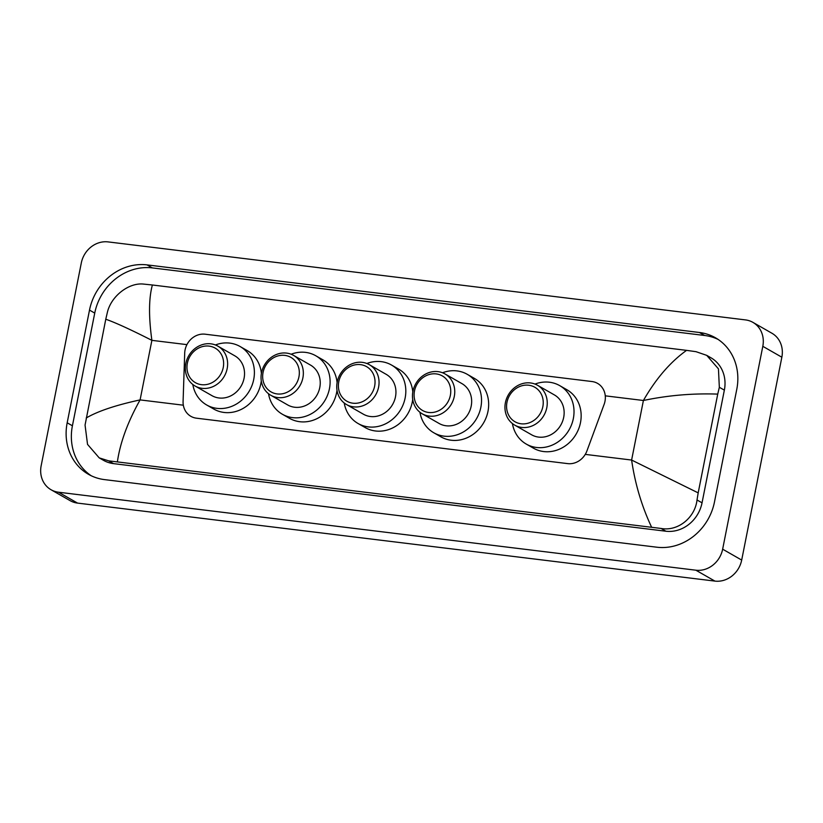 <?xml version="1.0" encoding="UTF-8"?>
<svg xmlns="http://www.w3.org/2000/svg" width="823" height="823" viewBox="0 0 823 823"><rect width="100%" height="100%" fill="white"/><g stroke="black" fill="none" stroke-linecap="round" stroke-linejoin="round"><path stroke-width="1.23" d="M604.113 404.412A18.373 16.429 -60.2 0 0 604.977 401.346A18.373 16.429 -60.2 0 0 597.549 383.374A18.373 16.429 -60.2 0 0 591.943 381.533L205.143 334.2A18.373 16.429 -60.2 0 0 184.702 353.088L183.087 401.49A18.373 16.429 -60.2 0 0 190.885 416.335A18.373 16.429 -60.2 0 0 196.481 418.187L567.716 463.616A18.373 16.429 -60.2 0 0 586.933 450.911L604.113 404.412M81.312 262.928A24.495 21.902 119.8 0 1 108.091 241.9L745.443 319.9A24.495 21.902 119.8 0 1 752.901 322.359A24.495 21.902 119.8 0 1 762.808 346.318L722.645 549.178A24.495 21.902 119.8 0 1 695.877 570.205L58.526 492.216A24.495 21.902 119.8 0 1 51.057 489.747A24.495 21.902 119.8 0 1 41.15 465.787L81.312 262.928M752.901 322.359L771.943 333.253A24.495 21.902 119.8 0 1 781.85 357.213L741.688 560.072A24.495 21.902 119.8 0 1 714.909 581.1L77.557 503.1A24.495 21.902 119.8 0 1 70.099 500.641L51.057 489.747M714.467 502.009L736.78 389.31A52.662 47.086 -60.2 0 0 715.475 337.79A52.662 47.086 -60.2 0 0 699.427 332.492L147.05 264.893A52.662 47.086 -60.2 0 0 89.501 310.096L67.177 422.796A52.662 47.086 -60.2 0 0 88.483 474.315A52.662 47.086 -60.2 0 0 104.542 479.614L656.908 547.213A52.662 47.086 -60.2 0 0 714.467 502.009M718.037 339.385A52.662 47.086 -60.2 0 0 704.663 335.486L152.286 267.897A52.662 47.086 -60.2 0 0 94.738 313.1L72.414 425.789A52.662 47.086 -60.2 0 0 91.158 475.715M651.569 527.121C641.745 506.238 635.089 483.883 631.611 460.047L698.182 492.874L697.019 499.973C695.075 517.574 678.049 531.596 661.044 528.448L108.677 460.849L99.202 457.866L103.451 460.304A33.064 29.566 -60.2 0 0 113.533 463.627L665.9 531.226A33.064 29.566 -60.2 0 0 702.04 502.843L724.353 390.143A33.064 29.566 -60.2 0 0 710.979 357.799L706.731 355.361L718.448 368.869L719.333 387.273L717.738 394.114C692.729 393.209 667.947 395.338 643.401 400.492C655.91 378.714 670.303 361.997 686.567 350.361L152.389 284.995C148.778 298.183 148.613 316.629 151.885 340.352C130.764 329.622 115.395 322.585 105.776 319.231L107.371 312.38C111.208 295.858 129.139 282.361 143.675 284.1L152.389 284.995M99.202 457.866L87.536 444.389L85.057 425.079L105.776 319.231M686.567 350.361L696.042 351.688L706.731 355.361M698.182 492.874L717.738 394.114M86.22 417.991C97.772 411.202 115.734 405.173 140.095 399.906C127.791 421.808 120.22 442.424 117.391 461.754M506.968 402.313A19.896 17.797 119.8 0 1 528.716 385.226A19.896 17.797 119.8 0 1 542.841 406.696A19.896 17.797 119.8 0 1 521.082 423.783A19.896 17.797 119.8 0 1 506.968 402.313M505.404 402.653A22.962 20.534 119.8 0 1 537.491 385.257A22.962 20.534 119.8 0 1 546.791 407.714A22.962 20.534 119.8 0 1 514.694 425.11A22.962 20.534 119.8 0 1 505.404 402.653M514.694 425.11L531.586 434.781A22.962 20.534 -60.2 0 0 563.683 417.384A22.962 20.534 -60.2 0 0 554.393 394.927L537.491 385.257M535.022 384.074A33.681 30.112 119.8 0 1 559.712 385.627A33.681 30.112 119.8 0 1 573.343 418.568A33.681 30.112 119.8 0 1 526.267 444.081A33.681 30.112 119.8 0 1 512.42 423.578M559.712 385.627L566.852 389.711A33.681 30.112 119.8 0 1 580.482 422.652A33.681 30.112 119.8 0 1 533.407 448.165L526.267 444.081M414.483 390.997A19.896 17.797 119.8 0 1 436.231 373.909A19.896 17.797 119.8 0 1 450.356 395.379A19.896 17.797 119.8 0 1 428.598 412.467A19.896 17.797 119.8 0 1 414.483 390.997M412.92 391.337A22.962 20.534 119.8 0 1 445.006 373.94A22.962 20.534 119.8 0 1 454.296 396.398A22.962 20.534 119.8 0 1 422.209 413.794A22.962 20.534 119.8 0 1 412.92 391.337M422.209 413.794L439.101 423.464A22.962 20.534 -60.2 0 0 471.198 406.068A22.962 20.534 -60.2 0 0 461.909 383.6L445.006 373.94M442.537 372.757A33.681 30.112 119.8 0 1 467.227 374.3A33.681 30.112 119.8 0 1 480.858 407.251A33.681 30.112 119.8 0 1 433.783 432.764A33.681 30.112 119.8 0 1 419.936 412.261M467.227 374.3L474.367 378.385A33.681 30.112 119.8 0 1 487.988 411.335A33.681 30.112 119.8 0 1 440.922 436.848L433.783 432.764M338.778 381.728A19.896 17.797 119.8 0 1 360.525 364.64A19.896 17.797 119.8 0 1 374.64 386.121A19.896 17.797 119.8 0 1 352.892 403.198A19.896 17.797 119.8 0 1 338.778 381.728M337.204 382.067A22.962 20.534 119.8 0 1 369.301 364.671A22.962 20.534 119.8 0 1 378.59 387.139A22.962 20.534 119.8 0 1 346.493 404.535A22.962 20.534 119.8 0 1 337.204 382.067M346.493 404.535L363.396 414.206A22.962 20.534 -60.2 0 0 395.482 396.799A22.962 20.534 -60.2 0 0 386.193 374.342L369.301 364.671M366.832 363.499A33.681 30.112 119.8 0 1 391.522 365.042A33.681 30.112 119.8 0 1 405.142 397.982A33.681 30.112 119.8 0 1 358.067 423.506A33.681 30.112 119.8 0 1 344.23 403.003M391.522 365.042L398.661 369.126A33.681 30.112 119.8 0 1 412.807 391.923M412.704 399.433A33.681 30.112 119.8 0 1 412.282 402.066A33.681 30.112 119.8 0 1 365.206 427.59L358.067 423.506M263.062 372.459A19.896 17.797 119.8 0 1 284.82 355.382A19.896 17.797 119.8 0 1 298.934 376.852A19.896 17.797 119.8 0 1 277.186 393.939A19.896 17.797 119.8 0 1 263.062 372.459M261.498 372.809A22.962 20.534 119.8 0 1 293.595 355.413A22.962 20.534 119.8 0 1 302.885 377.87A22.962 20.534 119.8 0 1 270.788 395.266A22.962 20.534 119.8 0 1 261.498 372.809M270.788 395.266L287.68 404.937A22.962 20.534 -60.2 0 0 319.777 387.54A22.962 20.534 -60.2 0 0 310.487 365.073L293.595 355.413M291.116 354.229A33.681 30.112 119.8 0 1 315.806 355.773A33.681 30.112 119.8 0 1 329.437 388.723A33.681 30.112 119.8 0 1 282.361 414.236A33.681 30.112 119.8 0 1 268.514 393.733M315.806 355.773L322.945 359.857A33.681 30.112 119.8 0 1 337.101 382.664M336.998 390.164A33.681 30.112 119.8 0 1 336.576 392.808A33.681 30.112 119.8 0 1 289.501 418.321L282.361 414.236M187.356 363.2A19.896 17.797 119.8 0 1 209.104 346.113A19.896 17.797 119.8 0 1 223.228 367.593A19.896 17.797 119.8 0 1 201.47 384.67A19.896 17.797 119.8 0 1 187.356 363.2M185.782 363.54A22.962 20.534 119.8 0 1 217.879 346.144A22.962 20.534 119.8 0 1 227.169 368.611A22.962 20.534 119.8 0 1 195.072 386.008A22.962 20.534 119.8 0 1 185.782 363.54M195.072 386.008L211.974 395.668A22.962 20.534 -60.2 0 0 244.071 378.271A22.962 20.534 -60.2 0 0 234.781 355.814L217.879 346.144M215.41 344.96A33.681 30.112 119.8 0 1 240.1 346.514A33.681 30.112 119.8 0 1 253.721 379.454A33.681 30.112 119.8 0 1 206.655 404.967A33.681 30.112 119.8 0 1 192.808 384.475M240.1 346.514L247.239 350.598A33.681 30.112 119.8 0 1 261.385 373.395M261.282 380.905A33.681 30.112 119.8 0 1 260.86 383.539A33.681 30.112 119.8 0 1 213.785 409.062L206.655 404.967M585.266 454.378L631.611 460.047L643.401 400.492L605.265 395.832M183.334 405.194L140.095 399.906L151.885 340.352L186.924 344.631M58.526 492.216L77.557 503.1M695.877 570.205L714.909 581.1M722.645 549.178L741.688 560.072M762.808 346.318L781.85 357.213M152.286 267.897L147.05 264.893M94.738 313.1L89.501 310.096M704.663 335.486L699.427 332.492M72.414 425.789L67.177 422.796M702.04 502.843L697.019 499.973M665.9 531.226L661.044 528.448M113.533 463.627L108.677 460.849M724.353 390.143L719.333 387.273"/></g></svg>
